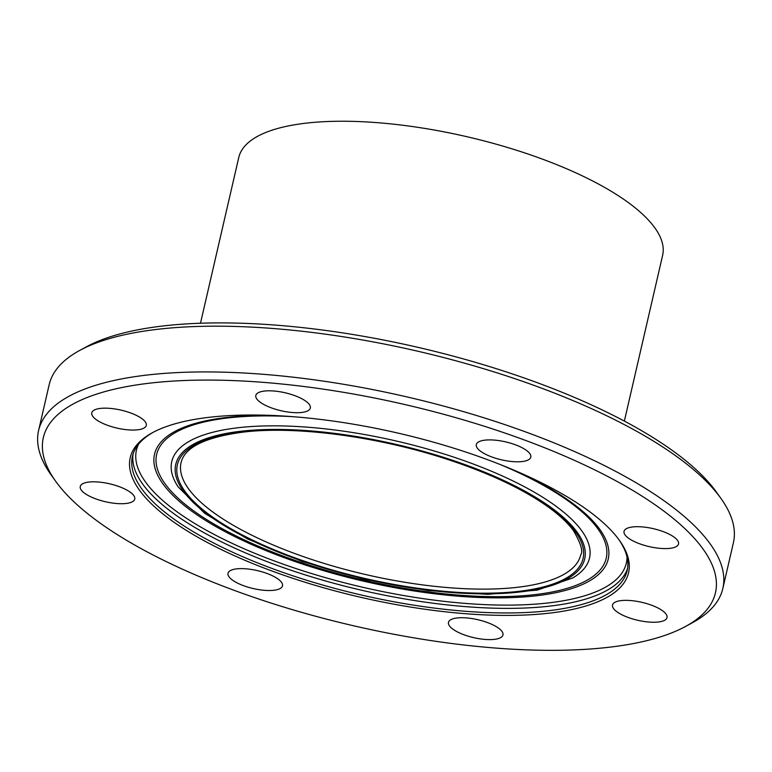 <?xml version="1.0" encoding="UTF-8"?>
<svg xmlns="http://www.w3.org/2000/svg" width="772" height="772" viewBox="0 0 772 772"><rect width="100%" height="100%" fill="white"/><g stroke="black" fill="none" stroke-linecap="round" stroke-linejoin="round"><path stroke-width="1.16" d="M624.008 531.57A27.966 9.206 13 0 1 624.046 531.348A27.966 9.206 13 0 1 653.054 528.608A27.966 9.206 13 0 1 678.588 543.72A27.966 9.206 13 0 1 678.54 543.942A27.966 9.206 13 0 1 649.542 546.692A27.966 9.206 13 0 1 624.008 531.57M621.479 600.558A27.966 9.206 13 0 1 651.819 605.306A27.966 9.206 13 0 1 667.018 617.59A27.966 9.206 13 0 1 658.053 622.039A27.966 9.206 13 0 1 627.713 617.291A27.966 9.206 13 0 1 612.524 605.007A27.966 9.206 13 0 1 621.479 600.558M477.144 619.549A27.966 9.206 13 0 1 502.968 634.96A27.966 9.206 13 0 1 474.297 637.778A27.966 9.206 13 0 1 448.474 622.367A27.966 9.206 13 0 1 477.144 619.549M275.556 577.417A27.966 9.206 13 0 1 282.494 585.861A27.966 9.206 13 0 1 264.072 590.291A27.966 9.206 13 0 1 234.949 581.712A27.966 9.206 13 0 1 228.001 573.278A27.966 9.206 13 0 1 246.432 568.848A27.966 9.206 13 0 1 275.556 577.417M134.791 498.847A27.966 9.206 13 0 1 134.753 499.069A27.966 9.206 13 0 1 105.745 501.81A27.966 9.206 13 0 1 80.211 486.688A27.966 9.206 13 0 1 80.259 486.476A27.966 9.206 13 0 1 109.257 483.726A27.966 9.206 13 0 1 134.791 498.847M137.32 429.859A27.966 9.206 13 0 1 106.98 425.102A27.966 9.206 13 0 1 91.781 412.827A27.966 9.206 13 0 1 100.746 408.369A27.966 9.206 13 0 1 131.086 413.126A27.966 9.206 13 0 1 146.284 425.411A27.966 9.206 13 0 1 137.32 429.859M281.655 410.868A27.966 9.206 13 0 1 255.831 395.457A27.966 9.206 13 0 1 284.501 392.639A27.966 9.206 13 0 1 310.325 408.05A27.966 9.206 13 0 1 281.655 410.868M483.243 453A27.966 9.206 13 0 1 476.305 444.556A27.966 9.206 13 0 1 494.727 440.127A27.966 9.206 13 0 1 523.86 448.706A27.966 9.206 13 0 1 530.798 457.14A27.966 9.206 13 0 1 512.367 461.569A27.966 9.206 13 0 1 483.243 453M721 498.509L716.484 492.179A344.901 113.552 -167 0 0 167.051 325.523A344.901 113.552 -167 0 0 86.532 346.744L79.69 350.449A351.115 115.597 13 0 1 161.666 328.853A351.115 115.597 13 0 1 721 498.509A351.115 115.597 13 0 1 733.4 542.735L722.843 588.476A351.115 115.597 -167 0 0 532.043 434.298A351.115 115.597 -167 0 0 151.109 374.594A351.115 115.597 -167 0 0 38.6 430.506A351.115 115.597 -167 0 0 51 474.732L55.516 481.062A344.901 113.552 -167 0 0 353.856 625.841A344.901 113.552 -167 0 0 685.468 626.497A344.901 113.552 -167 0 0 579.27 462.553A344.901 113.552 -167 0 0 153.85 382.7A344.901 113.552 -167 0 0 55.516 481.062M38.6 430.506L49.157 384.765A351.115 115.597 13 0 1 79.69 350.449M685.468 626.497L692.31 622.792A351.115 115.597 -167 0 0 722.843 588.476M624.355 421.097L662.617 255.378A217.511 71.603 -167 0 0 544.424 159.872A217.511 71.603 -167 0 0 308.443 122.893A217.511 71.603 -167 0 0 238.751 157.527L200.488 323.236M212.165 416.967A255.725 84.187 -167 0 0 152.46 432.696A255.725 84.187 -167 0 0 360.466 597.238A255.725 84.187 -167 0 0 619.54 540.525A255.725 84.187 -167 0 0 212.165 416.967M153.503 432.137A253.863 83.579 -167 0 0 132.437 456.387A253.863 83.579 -167 0 0 360.997 594.923A253.863 83.579 -167 0 0 627.154 570.595A253.863 83.579 -167 0 0 618.854 539.57M133.064 454.119A253.863 83.579 -167 0 0 362.049 590.348A253.863 83.579 -167 0 0 627.578 568.288M138.506 444.257A251.373 82.758 -167 0 0 362.763 587.27A251.373 82.758 -167 0 0 627.018 557.037M273.192 415.481A232.826 76.65 -167 0 0 229.12 417.189A232.826 76.65 -167 0 0 222.317 530.161A232.826 76.65 -167 0 0 553.813 593.099A232.826 76.65 -167 0 0 518.572 472.136M293.408 416.716A230.693 75.945 -167 0 0 230.596 417.652A230.693 75.945 -167 0 0 228.995 532.333A230.693 75.945 -167 0 0 561.205 589.972A230.693 75.945 -167 0 0 499.87 464.377M572.699 577.987A214.375 70.58 -167 0 0 503.074 476.295A214.375 70.58 -167 0 0 240.449 427.476A214.375 70.58 -167 0 0 178.12 486.852L204.734 513.38L247.358 538.856L302.315 561.485L364.606 579.289L428.402 590.599L487.711 594.343L537.187 590.136L572.737 577.958M242.997 431.017A209.849 69.084 -167 0 0 316.877 565.915A209.849 69.084 -167 0 0 580.805 537.978A209.849 69.084 -167 0 0 242.997 431.017M244.077 431.654A208.189 68.534 -167 0 0 317.388 565.48A208.189 68.534 -167 0 0 579.212 537.766A208.189 68.534 -167 0 0 244.077 431.654M181.063 462.64A205.082 67.511 -167 0 0 365.696 574.561A205.082 67.511 -167 0 0 580.708 554.904C583.285 551.536 580.911 543.498 573.557 530.779C568.192 523.377 560.183 515.754 549.519 507.899C525.153 490.22 492.169 474.394 450.587 460.421C381.725 437.242 299.082 425.806 245.071 431.886C206.028 436.798 184.691 447.046 181.063 462.64"/></g></svg>
